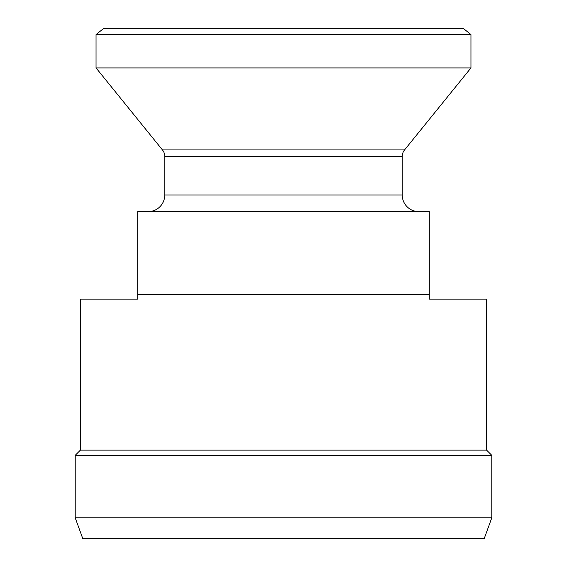 <?xml version="1.0" encoding="UTF-8"?>
<svg xmlns="http://www.w3.org/2000/svg" width="567" height="567" viewBox="0 0 567 567"><rect width="100%" height="100%" fill="white"/><g stroke="black" fill="none" stroke-linecap="round" stroke-linejoin="round"><path stroke-width="0.85" d="M75.213 517.82L491.787 517.82L491.787 455.336L75.213 455.336L75.213 517.82L82.796 538.65L484.204 538.65L491.787 517.82M137.703 294.691L137.703 299.121L80.422 299.121L80.422 450.127L486.578 450.127L486.578 299.121L429.297 299.121L429.297 294.691L137.703 294.691L137.703 211.64L429.297 211.64L429.297 294.691M80.422 450.127L75.213 455.336M486.578 450.127L491.787 455.336M103.761 28.35L463.239 28.35L470.957 34.601L96.043 34.601L103.761 28.35M148.115 211.64A16.663 16.663 0 0 0 164.777 194.977L164.777 156.492A10.412 10.412 0 0 0 162.46 149.936L96.043 67.927L470.957 67.927L470.957 34.601M96.043 67.927L96.043 34.601M162.46 149.936L404.54 149.936L470.957 67.927M404.54 149.936A10.412 10.412 0 0 0 402.223 156.492L402.223 194.977A16.663 16.663 0 0 0 418.885 211.64M164.777 194.977L402.223 194.977M164.777 156.492L402.223 156.492"/></g></svg>
